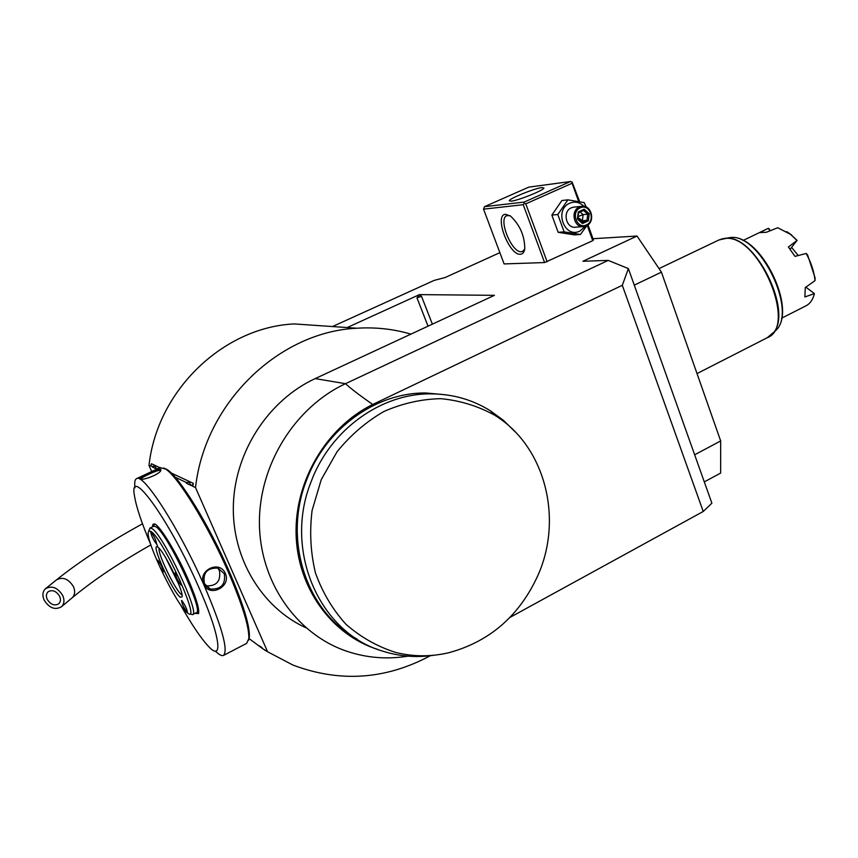 <?xml version="1.0" encoding="UTF-8"?>
<svg xmlns="http://www.w3.org/2000/svg" width="858" height="858" viewBox="0 0 858 858"><rect width="100%" height="100%" fill="white"/><g stroke="black" fill="none" stroke-linecap="round" stroke-linejoin="round"><path stroke-width="1.29" d="M44.155 600.128C49.303 608.118 55.084 610.317 61.486 606.745C64.275 603.903 64.682 600.15 62.72 595.484C57.636 587.537 51.888 585.285 45.474 588.738C42.589 591.58 42.139 595.377 44.155 600.128M47.233 599.356C45.892 596.203 46.193 593.672 48.102 591.773C52.381 589.467 56.21 590.958 59.61 596.267C60.918 599.388 60.65 601.887 58.784 603.785C54.504 606.156 50.654 604.675 47.233 599.356M499.871 252.66L445.152 277.52L434.169 280.394L332.475 326.555M419.583 294.916L416.945 297.801L421.535 296.364L419.465 294.616L347.179 327.563M419.465 294.616L494.412 295.334L315.176 378.603C268.801 400.032 235.135 451.104 233.376 504.504C231.585 557.915 261.658 607.603 305.984 627.809M315.176 378.603L345.495 383.687L608.215 260.403L582.936 261.261L637.022 236.036L661.432 272.147L634.276 285.146M592.975 238.717L637.022 236.036M547.125 261.765L525.793 203.85L524.174 203.335L523.241 204.697L483.547 209.159L504.096 263.921L544.583 262.559L592.749 240.669L593.425 239.983L587.977 224.839M694.658 454.783L720.666 440.948L720.645 473.069L704.311 481.896M720.666 440.948L661.432 272.147M628.378 268.586L622.307 285.296L703.238 511.475L711.883 503.196L628.378 268.586L608.215 260.403M407.936 656.155C386.84 659.598 366.216 657.882 346.053 650.997C296.192 633.772 259.781 581.713 259.416 523.187C258.944 464.671 294.97 407.218 345.495 383.687C350.643 388.449 359.716 395.377 372.694 404.483C326.716 427.059 294.659 480.652 296.085 534.341C297.426 588.052 331.724 634.984 377.767 649.431M622.307 285.296L372.694 404.483M703.238 511.475L509.942 617.428M446.192 394.862L426.265 393.007C376.63 392.106 325.59 428.292 306.445 480.469C282.818 540.132 306.542 611.69 356.917 638.995M430.266 655.748C385.628 679.643 339.832 682.743 292.868 665.036L267.578 651.748L195.527 487.591C204.912 402.488 279.311 331.681 356.896 328.228C375.482 327.048 393.49 329.011 410.907 334.127M267.578 651.748L262.516 648.573C262.687 647.972 261.154 646.835 257.915 645.152L262.516 648.573M152.477 466.441L154.89 466.109L156.564 469.036L152.51 467.106L152.477 466.441L149.002 465.433C157.271 389.822 223.981 326.995 294.358 323.938L356.896 328.228M195.527 487.591L192.728 486.261L193.307 483.354L171.268 473.026M159.91 467.707L151.448 463.738L150.869 465.68M151.716 471.546L149.002 465.433M155.856 468.05L157.507 468.833M175.193 477.22L186.347 482.507L189.189 482.26L190.369 484.427L192.728 486.261M190.369 484.416L191.162 485.51L186.347 483.215L186.347 482.507M257.915 645.152L248.884 638.449M264.757 650.235L266.28 650.782M192.331 485.349L193.307 483.354M188.814 482.035L186.347 483.215M154.612 465.948L152.51 467.106M209.041 588.534L208.698 587.955M248.638 640.132L249.378 636.915C249.785 625.396 243.039 603.485 229.129 571.181C209.137 525.214 179.526 477.155 167.235 469.626L163.878 468.007M223.627 655.351L246.664 643.371L248.841 638.577C249.249 626.941 242.396 604.74 228.292 571.996C208.011 525.386 178.003 476.651 165.605 469.036L160.092 467.621M215.347 651.072C219.026 654.708 221.729 656.166 223.455 655.437C228.56 650.557 221.965 626.855 203.657 584.33C179.043 528.281 143.383 473.026 136.637 478.614C134.867 479.397 134.309 482.453 134.974 487.784M225.332 573.476C231.639 586.711 209.298 598.015 203.861 584.234C197.104 570.613 219.637 559.427 225.332 573.476L224.303 573.734C225.804 584.459 221.117 589.564 210.253 589.028L204.44 583.676C202.563 572.919 207.078 567.728 217.964 568.114L224.303 573.734M217.803 568.071L219.423 570.613C221.053 581.284 216.495 586.357 205.738 585.842M139.951 479.043L139.811 478.946C137.612 477.842 158.387 468.125 160.8 469.262L160.832 470.57C159.03 474.721 142.031 480.834 139.951 479.043L140.283 479.161M179.815 603.646C191.098 623.669 200.568 637.816 208.226 646.095C224.056 663.588 220.195 634.909 197.78 585.006C168.329 517.985 128.303 463.663 134.502 495.913C136.261 506.981 141.72 523.283 150.869 544.841M152.488 526.844L152.949 524.292L154.547 523.948C159.567 525.171 176.062 551.919 187.484 577.745C195.881 596.954 199.571 608.901 198.552 613.599L195.056 613.331M196.375 612.848L198.616 613.395M190.497 614.06L192.492 614.628C200.815 614.403 162.72 533.676 151.78 528.496L149.978 528.045L153.807 526.201L155.62 526.651C166.677 531.756 204.719 612.43 196.278 612.709L192.578 614.585M154.601 523.97L153.689 525.89M156.692 543.897L157.926 547.254M149.978 528.045L148.724 531.027M150.697 531.306L148.927 530.888L148.187 532.55C146.407 542.899 177.08 605.802 187.355 612.859L187.773 613.17C202.198 625.021 162.763 537.623 150.697 531.306M157.861 547.232L157.915 547.275C163.717 550.439 183.387 590.497 182.175 596.675L180.352 597.275C172.49 592.02 149.442 540.851 157.861 547.232M156.349 543.865C153.11 539.478 151.233 535.456 150.697 531.799L150.954 531.863C154.183 536.239 156.07 540.261 156.606 543.94L156.349 543.865M163.095 571.878C159.963 567.556 158.129 563.663 157.604 560.188L157.872 560.263C161.004 564.575 162.838 568.468 163.374 571.975L163.095 571.878M187.108 612.312C183.88 607.861 182.014 603.914 181.51 600.471L181.832 600.589C185.06 605.019 186.926 608.965 187.441 612.44L187.108 612.312M180.92 584.984C177.595 580.448 175.675 576.383 175.182 572.769L175.493 572.854C178.818 577.37 180.738 581.445 181.242 585.081L180.92 584.984M182.035 594.873L181.413 594.487C175.472 590.69 157.175 552.788 159.17 548.412M178.593 583.912L165.755 557.818M140.851 479.236L140.83 479.054C140.905 477.552 158.462 469.305 160.36 470.388L160.661 470.806M515.315 431.971L503.571 420.441L490.347 410.767C472.586 399.742 453.024 394.112 431.66 393.876C381.681 392.964 330.233 429.515 310.971 482.11C283.451 550.589 319.369 632.292 381.81 650.868L382.743 651.168C399.667 656.509 416.945 657.839 434.588 655.158M537.88 575.482C563.62 518.103 544.894 445.634 494.433 415.068C477.82 405.973 459.942 400.504 440.798 398.67C421.375 399.088 402.381 403.378 383.837 411.529C366.055 421.814 350.439 435.242 337.012 451.812L321.246 479.643L312.098 510.435C309.438 531.831 310.564 552.713 315.497 573.08C322.533 592.556 332.722 609.663 346.053 624.377C360.853 637.28 377.402 646.632 395.699 652.445C413.438 656.842 431.306 656.896 449.281 652.606C489.972 641.366 519.508 615.647 537.88 575.482M781.52 318.243L805.812 305.92C810.059 303.786 812.923 299.678 814.403 293.608L804.868 296.965L805.287 287.569L815.046 280.598C814.092 271.557 811.132 262.505 806.166 253.464L795.023 256.392L788.395 246.997L796.985 240.487L790.54 234.352L777.723 227.745L766.398 232.261L759.727 232.636L767.502 228.721M790.164 249.206L796.985 240.487M791.859 247.737L798.262 255.534M769.851 230.866L768.414 228.303M805.866 287.162L814.403 293.608M806.166 253.464L807.592 254.955L815.057 277.745L815.046 280.598M797.2 240.487L790.54 234.352M786.711 231.617L791.773 235.081M769.154 228.754L770.044 230.791M525.793 203.85L572.082 183.247L572.104 182.014L579.665 201.727M572.082 183.247L578.667 201.555M587.237 225.364L592.749 240.669M523.241 204.697L544.583 262.559M520.441 254.247C509.051 255.727 493.682 214.682 505.576 214.307L510.446 216.002C519.916 224.935 524.699 235.843 524.774 248.723C524.238 252.231 522.79 254.075 520.441 254.247M483.547 209.159L484.48 206.671L524.227 202.07L570.495 181.51L528.764 187.141L484.48 206.671M572.104 182.014L570.495 181.51M524.227 202.07L524.174 203.335M511.154 201.18L509.266 200.772C509.18 198.573 534.502 188.342 541.859 187.591L543.918 187.977C544.154 190.122 518.168 200.6 511.154 201.18M524.742 249.002L522.586 251.437L521.385 251.705C511.658 253.099 497.737 218.554 506.906 215.648L510.017 215.712M586.132 206.982L584.201 202.606L567.91 199.85L561.893 200.525L551.866 215.079L558.14 232.303L574.345 234.877L580.426 234.47L586.947 225.536M558.14 232.303L564.124 231.874L580.426 234.47M551.866 215.079L557.807 214.521L564.124 231.874M567.91 199.85L557.807 214.521M583.89 206.317C579.708 202.177 575.021 201.126 569.809 203.174C553.732 209.642 564.435 238.985 579.89 231.07L585.446 226.212M574.495 207.046L571.46 207.754C561.904 211.497 566.194 229.225 576.126 227.145L582.936 226.619M579.44 206.95C569.809 210.725 574.12 228.636 584.137 226.533L586.261 225.89C595.924 222.05 591.462 204.065 581.37 206.349L579.44 206.95M580.255 207.851C589.725 203.11 596.106 220.956 586.4 224.903C576.962 229.73 570.473 211.797 580.255 207.851M578.281 211.894L577.434 219.069L582.485 223.552L588.363 220.86L589.21 213.717L584.18 209.223L578.281 211.894L578.635 212.698M584.18 209.223L583.622 210.446L578.764 212.645M589.21 213.717L587.751 214.2L583.558 210.478M588.363 220.86L587.044 220.163L587.751 214.2L583.108 214.629L578.303 216.452M582.485 223.552L582.325 222.49L577.927 218.672M577.434 219.069L578.764 212.559M580.169 212.012L583.108 214.629L582.4 220.549L578.153 217.728M580.909 221.235L587.044 220.163L582.196 222.372M71.836 598.069L72.19 597.769C74.957 594.948 75.375 591.226 73.445 586.604C68.425 578.742 62.731 576.522 56.371 579.954C80.234 560.928 108.945 542.213 142.492 523.82M421.535 296.364L432.378 324.152M416.945 297.801L428.035 326.169M203.861 584.234L204.44 583.676M160.8 469.262L160.36 470.388M697.028 373.573L767.256 337.72C797.897 326.694 758.493 233.505 724.967 238.46L718.811 240.036M721.288 239.071L724.871 238.374C754.943 232.733 795.098 314.521 771.943 334.245L769.508 336.347M774.699 331.553L775.578 330.695C798.144 311.433 759.233 232.164 729.89 237.634L727.831 237.934M61.486 606.745L72.19 597.769C93.383 580.201 119.616 562.58 150.879 544.884M56.371 579.954L45.806 588.47M249.378 636.915L248.841 638.577M205.845 585.971L210.253 589.028M160.317 467.513L136.637 478.614M167.235 469.626L165.605 469.036M139.811 478.946L140.54 479.204M426.265 393.007L431.66 393.876M494.433 415.068L490.347 410.767M659.03 268.586L719.197 239.843L729.89 237.634C760.242 232.454 798.53 310.435 775.578 330.695L767.256 337.72M767.835 228.56L742.985 240.519M573.38 207.164L581.37 206.349M578.753 212.655L583.622 210.446M582.325 222.49L578.045 218.693"/></g></svg>
